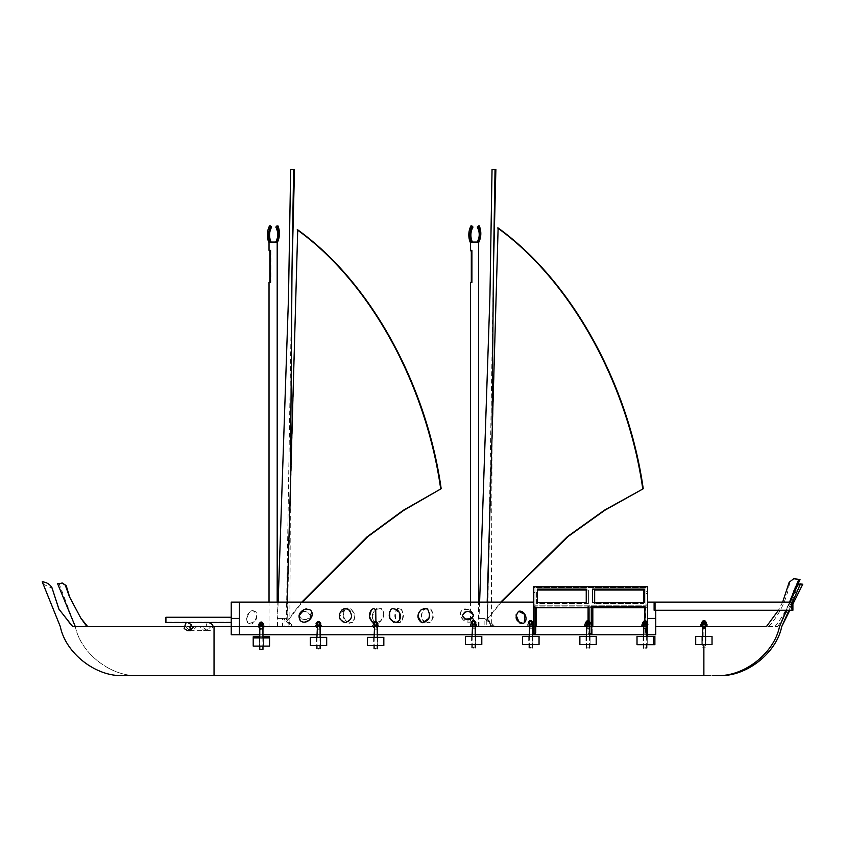 <?xml version="1.0" encoding="UTF-8"?>
<svg xmlns="http://www.w3.org/2000/svg" width="845" height="845" viewBox="0 0 845 845"><rect width="100%" height="100%" fill="white"/><g stroke="black" fill="none" stroke-linecap="round" stroke-linejoin="round"><path stroke-width="0.63" stroke-dasharray="4.22 3.17" d="M123.55 675.577L703.874 675.577L214.038 675.577L214.038 626.599L231.245 626.599L231.245 634.764L231.245 626.599L193.875 626.43L217.239 626.599M183.65 626.599L72.723 626.599M716.264 675.577L703.874 675.577L703.874 644.555L695.71 644.555L712.029 644.555L695.71 644.555L695.71 636.391L695.71 644.555L695.71 636.391L703.874 636.391L695.71 636.391L703.874 636.391L703.874 626.599L655.762 626.599L777.59 626.599L703.874 626.599L703.874 636.391L712.029 636.391L712.029 644.555L712.029 636.391L703.874 636.391L703.874 626.599L766.394 626.599M718.493 675.577L214.038 675.577L214.038 626.599L208.113 626.599L231.245 626.599L231.245 634.764L231.245 618.434L239.41 618.434L239.41 634.764L231.245 634.764L655.762 634.764L239.41 634.764L647.597 634.764L239.41 634.764L647.597 634.764L239.41 634.764L647.597 634.764L239.41 634.764L647.597 634.764L239.41 634.764L647.597 634.764L239.41 634.764L647.597 634.764L239.41 634.764L647.597 634.764L239.41 634.764L647.597 634.764L239.41 634.764L647.597 634.764L239.41 634.764L647.597 634.764L239.41 634.764L647.597 634.764L239.41 634.764L647.597 634.764L239.41 634.764L647.597 634.764L239.41 634.764L647.597 634.764L239.41 634.764L647.597 634.764L239.41 634.764L647.597 634.764L239.41 634.764L647.597 634.764L239.41 634.764L647.597 634.764L239.41 634.764L647.597 634.764L647.597 618.434L655.762 618.434L655.762 634.764L231.245 634.764L655.762 634.764L655.762 626.599L655.762 634.764L655.762 626.599L703.874 626.599L703.874 636.391L712.029 636.391L712.029 644.555L695.71 644.555L695.71 636.391L703.874 636.391C706.526 636.391 706.526 636.391 703.874 636.391C706.526 636.391 706.526 636.391 703.874 636.391C706.504 636.391 706.504 636.391 703.874 636.391C706.504 636.391 706.504 636.391 703.874 636.391C701.213 636.391 701.213 636.391 703.874 636.391C701.213 636.391 701.213 636.391 703.874 636.391C701.234 636.391 701.234 636.391 703.874 636.391C701.234 636.391 701.234 636.391 703.874 636.391L695.71 636.391L695.71 644.555L712.029 644.555L712.029 636.391L712.029 644.555L703.874 644.555C706.526 644.555 706.526 644.555 703.874 644.555C706.526 644.555 706.526 644.555 703.874 644.555C706.504 644.555 706.504 644.555 703.874 644.555C706.504 644.555 706.504 644.555 703.874 644.555C701.213 644.555 701.213 644.555 703.874 644.555C701.213 644.555 701.213 644.555 703.874 644.555C701.234 644.555 701.234 644.555 703.874 644.555C701.234 644.555 701.234 644.555 703.874 644.555C701.973 644.555 701.973 644.555 703.874 644.555C701.973 644.555 701.973 644.555 703.874 644.555C705.765 644.555 705.765 644.555 703.874 644.555C705.765 644.555 705.765 644.555 703.874 644.555L703.874 675.577L703.874 644.555M654.886 644.703L654.886 636.391L637.014 636.391L637.014 644.703L654.886 644.703L637.014 644.703L637.014 636.391L654.886 636.391L654.886 644.703M596.2 644.629L596.2 636.465L579.871 636.465L579.871 644.629L596.2 644.629L579.871 644.629L579.871 636.465L596.2 636.465L596.2 644.629L579.871 644.629L579.871 636.465L596.2 636.465L596.2 644.629L579.871 644.629L579.871 636.465L596.2 636.465L596.2 644.629L579.871 644.629L579.871 636.465L596.2 636.465L596.2 644.629M539.047 644.555L539.047 636.391L522.622 636.391L522.622 644.555L539.047 644.555L522.622 644.555L522.622 636.391L539.047 636.391L539.047 644.555L522.622 644.555L522.622 636.391L539.047 636.391L522.622 636.391L538.952 636.391L538.952 644.555L522.622 644.555L522.622 636.391L522.622 644.555L539.047 644.555M481.798 644.555L481.798 636.391L465.468 636.391L465.468 644.555L481.798 644.555L465.468 644.555L465.468 636.391L481.798 636.391L481.798 644.555L465.468 644.555L465.468 636.391L481.798 636.391L481.798 644.555L465.468 644.555L465.468 636.391L481.798 636.391L481.798 644.555L465.468 644.555L465.468 636.391L481.798 636.391L481.798 644.555M383.831 645.517L383.831 637.352L367.501 637.352L367.501 645.517L383.831 645.517L367.501 645.517L367.501 637.352L383.831 637.352L383.831 645.517L367.501 645.517L367.501 637.352L383.831 637.352L383.831 645.517L367.501 645.517L367.501 637.352L383.831 637.352L383.831 645.517L367.501 645.517L367.501 637.352L383.831 637.352L383.831 645.517M326.688 645.517L326.688 637.352L310.358 637.352L310.358 645.517L326.688 645.517L310.358 645.517L310.358 637.352L326.688 637.352L326.688 645.517L310.358 645.517L310.358 637.352L326.688 637.352L326.688 645.517L310.358 645.517L310.358 637.352L326.688 637.352L326.688 645.517L310.358 645.517L310.358 637.352L326.688 637.352L326.688 645.517M269.544 646.108L269.544 636.76L253.215 636.76L253.215 646.108L269.544 646.108L253.215 646.108L253.215 637.943L269.544 637.943L269.544 646.108L253.215 646.108L253.215 636.76L269.544 636.76L269.544 646.108L253.215 646.108L253.215 637.943L253.215 646.108L269.544 646.108L269.544 637.943L269.544 646.108M643.584 636.391L646.774 636.391L643.584 636.391M653.343 644.703L637.014 644.703L637.014 636.391L637.014 644.703L637.014 636.538L653.343 636.538L653.343 644.703L637.014 644.703L653.343 644.703M259.785 636.76L262.964 636.76L259.785 636.76M702.364 626.599L701.001 626.599M239.41 609.541L239.41 602.105L533.311 602.105L533.311 634.764L533.311 602.105L239.41 602.105L239.41 634.764L533.311 634.764L239.41 634.764L239.41 602.105L239.41 634.764L647.597 634.764L239.41 634.764L533.311 634.764L239.41 634.764L239.41 626.599L643.584 626.599M586.441 634.764L589.63 634.764M643.584 634.764L646.774 634.764M705.427 626.599L706.8 626.599M768.739 626.599C780.041 613.861 787.044 599.02 789.758 582.078L793.962 578.73M790.17 602.105L786.611 610.27M786.167 610.27L789.505 602.105M782.66 602.105L778.446 610.27M185.942 626.599L189.576 630.676M194.846 626.599L191.678 626.599L196.748 626.599L192.565 630.708L188.414 626.599M42.525 583.832L52.158 588.342M58.949 609.203L71.983 626.599M789.758 582.078L789.124 582.385M198.913 626.43L86.94 626.599L199.927 626.599L204.015 630.708L208.145 626.43L231.245 626.43M214.038 675.577L214.038 626.599M777.59 626.599C786.336 614.199 792.969 600.753 797.522 586.272L802.75 584.212M792.906 604.059L789.832 610.27M788.966 610.27L792.578 602.105M797.933 584.286L794.627 587.138C790.878 601.746 784.308 614.896 774.918 626.599M75.311 626.599C80.655 653.438 111.223 677.12 138.548 675.577C111.223 677.12 80.655 653.438 75.311 626.599L58.97 583.335L62.055 582.965M204.279 626.43L211.123 626.43L208.292 626.43L211.123 626.43L209.074 626.43L210.891 626.599L206.74 630.708L202.24 626.43L213.352 626.43L210.944 630.18L208.99 630.676L205.419 628.553L207.046 623.019L208.99 622.511M69.755 597.478L81.606 619.227M58.97 583.335L57.618 583.705M794.627 587.138L797.522 586.272M705.395 622.776L705.11 621.931L705.395 622.776M702.977 621.825L702.66 623.177L702.977 621.825M706.378 622.776C704.793 619.712 703.209 619.712 701.625 622.776L701.625 622.596M703.874 624.962C701.815 624.962 701.815 624.962 703.874 624.962L705.459 624.962M703.874 647.819C701.815 647.819 701.815 647.819 703.874 647.819C701.815 647.819 701.815 647.819 703.874 647.819C705.924 647.819 705.924 647.819 703.874 647.819C705.924 647.819 705.924 647.819 703.874 647.819M705.934 624.159L706.378 622.818L705.934 624.159M707.202 625.004C705.005 620.737 702.797 620.737 700.589 625.004M703.874 628.226C701.973 628.226 701.973 628.226 703.874 628.226C705.765 628.226 705.765 628.226 703.874 628.226M703.156 628.226L704.645 628.226L703.156 628.226M645.179 636.538C642.527 636.538 642.527 636.538 645.179 636.538C642.527 636.538 642.527 636.538 645.179 636.538C642.549 636.538 642.549 636.538 645.179 636.538C642.549 636.538 642.549 636.538 645.179 636.538C647.84 636.538 647.84 636.538 645.179 636.538C647.84 636.538 647.84 636.538 645.179 636.538C647.809 636.538 647.809 636.538 645.179 636.538C647.809 636.538 647.809 636.538 645.179 636.538M645.179 644.703C642.527 644.703 642.527 644.703 645.179 644.703C642.527 644.703 642.527 644.703 645.179 644.703C642.549 644.703 642.549 644.703 645.179 644.703C642.549 644.703 642.549 644.703 645.179 644.703C647.84 644.703 647.84 644.703 645.179 644.703C647.84 644.703 647.84 644.703 645.179 644.703C647.809 644.703 647.809 644.703 645.179 644.703C647.809 644.703 647.809 644.703 645.179 644.703C647.08 644.703 647.08 644.703 645.179 644.703C647.08 644.703 647.08 644.703 645.179 644.703C643.288 644.703 643.288 644.703 645.179 644.703C643.288 644.703 643.288 644.703 645.179 644.703M642.675 622.923C644.26 619.86 645.844 619.86 647.428 622.923M645.179 625.11C647.238 625.11 647.238 625.11 645.179 625.11L644.165 625.131M645.179 647.967C647.238 647.967 647.238 647.967 645.179 647.967C643.129 647.967 643.129 647.967 645.179 647.967M643.108 624.307L643.753 623.441L643.108 624.307M644.83 622.966L647.365 625.152L645.157 627.36L643.489 626.599L645.157 627.36L647.365 625.152L644.83 622.966M644.83 621.857L648.464 625.152L645.897 628.374L644.408 628.374L642.179 626.599L644.408 628.374L645.897 628.374L648.464 625.152C646.256 620.885 644.048 620.885 641.841 625.152M642.675 622.966L643.943 622.068M645.179 628.374C647.08 628.374 647.08 628.374 645.179 628.374C647.08 628.374 647.08 628.374 645.179 628.374C643.288 628.374 643.288 628.374 645.179 628.374C643.288 628.374 643.288 628.374 645.179 628.374M588.035 636.465C585.374 636.465 585.374 636.465 588.035 636.465C585.374 636.465 585.374 636.465 588.035 636.465C585.405 636.465 585.405 636.465 588.035 636.465C585.405 636.465 585.405 636.465 588.035 636.465C590.687 636.465 590.687 636.465 588.035 636.465C590.687 636.465 590.687 636.465 588.035 636.465C590.666 636.465 590.666 636.465 588.035 636.465C590.666 636.465 590.666 636.465 588.035 636.465M588.035 644.629C585.374 644.629 585.374 644.629 588.035 644.629C585.374 644.629 585.374 644.629 588.035 644.629C585.405 644.629 585.405 644.629 588.035 644.629C585.405 644.629 585.405 644.629 588.035 644.629C590.687 644.629 590.687 644.629 588.035 644.629C590.687 644.629 590.687 644.629 588.035 644.629C590.666 644.629 590.666 644.629 588.035 644.629C590.666 644.629 590.666 644.629 588.035 644.629C589.926 644.629 589.926 644.629 588.035 644.629C589.926 644.629 589.926 644.629 588.035 644.629C586.134 644.629 586.134 644.629 588.035 644.629C586.134 644.629 586.134 644.629 588.035 644.629M586.8 622.004L585.522 622.892C587.106 619.786 588.701 619.786 590.285 622.849M588.035 625.036C590.085 625.036 590.085 625.036 588.035 625.036L586.958 625.036M588.035 647.893C590.085 647.893 590.085 647.893 588.035 647.893C585.976 647.893 585.976 647.893 588.035 647.893M585.965 624.233L586.61 623.367L585.965 624.233M588.088 622.871L590.211 625.078L588.004 627.286L586.398 626.599L588.004 627.286L590.211 625.078L588.088 622.871M588.088 621.772L591.31 625.078L588.754 628.3L587.264 628.3L585.067 626.599L587.264 628.3L588.754 628.3L591.31 625.078C589.113 620.811 586.905 620.811 584.698 625.078M588.035 628.3C589.926 628.3 589.926 628.3 588.035 628.3C589.926 628.3 589.926 628.3 588.035 628.3C586.134 628.3 586.134 628.3 588.035 628.3C586.134 628.3 586.134 628.3 588.035 628.3M530.787 636.391C528.125 636.391 528.125 636.391 530.787 636.391C528.125 636.391 528.125 636.391 530.787 636.391C528.157 636.391 528.157 636.391 530.787 636.391C528.157 636.391 528.157 636.391 530.787 636.391C533.438 636.391 533.438 636.391 530.787 636.391C533.438 636.391 533.438 636.391 530.787 636.391C533.417 636.391 533.417 636.391 530.787 636.391C533.417 636.391 533.417 636.391 530.787 636.391M530.787 644.555C528.125 644.555 528.125 644.555 530.787 644.555C528.125 644.555 528.125 644.555 530.787 644.555C528.157 644.555 528.157 644.555 530.787 644.555C528.157 644.555 528.157 644.555 530.787 644.555C533.438 644.555 533.438 644.555 530.787 644.555C533.438 644.555 533.438 644.555 530.787 644.555C533.417 644.555 533.417 644.555 530.787 644.555C533.417 644.555 533.417 644.555 530.787 644.555C532.677 644.555 532.677 644.555 530.787 644.555C532.677 644.555 532.677 644.555 530.787 644.555C528.885 644.555 528.885 644.555 530.787 644.555C528.885 644.555 528.885 644.555 530.787 644.555M528.273 622.776C529.857 619.712 531.452 619.712 533.037 622.776M530.787 624.962C532.836 624.962 532.836 624.962 530.787 624.962L529.709 624.962M530.787 647.819C532.836 647.819 532.836 647.819 530.787 647.819C528.727 647.819 528.727 647.819 530.787 647.819M528.547 625.004C530.016 622.163 531.494 622.163 532.963 625.004C531.494 627.856 530.016 627.856 528.547 625.004C530.016 622.163 531.494 622.163 532.963 625.004C531.494 627.856 530.016 627.856 528.547 625.004M534.061 625.004L531.505 628.226L530.016 628.226L527.449 625.004C529.657 620.737 531.864 620.737 534.061 625.004L531.505 628.226L530.016 628.226L527.449 625.004C529.657 620.737 531.864 620.737 534.061 625.004M530.787 628.226C532.677 628.226 532.677 628.226 530.787 628.226C532.677 628.226 532.677 628.226 530.787 628.226C528.885 628.226 528.885 628.226 530.787 628.226C528.885 628.226 528.885 628.226 530.787 628.226M473.633 636.391C470.982 636.391 470.982 636.391 473.633 636.391C470.982 636.391 470.982 636.391 473.633 636.391C471.003 636.391 471.003 636.391 473.633 636.391C471.003 636.391 471.003 636.391 473.633 636.391C476.295 636.391 476.295 636.391 473.633 636.391C476.295 636.391 476.295 636.391 473.633 636.391C476.274 636.391 476.274 636.391 473.633 636.391C476.274 636.391 476.274 636.391 473.633 636.391M473.633 644.555C470.982 644.555 470.982 644.555 473.633 644.555C470.982 644.555 470.982 644.555 473.633 644.555C471.003 644.555 471.003 644.555 473.633 644.555C471.003 644.555 471.003 644.555 473.633 644.555C476.295 644.555 476.295 644.555 473.633 644.555C476.295 644.555 476.295 644.555 473.633 644.555C476.274 644.555 476.274 644.555 473.633 644.555C476.274 644.555 476.274 644.555 473.633 644.555C475.534 644.555 475.534 644.555 473.633 644.555C475.534 644.555 475.534 644.555 473.633 644.555C471.742 644.555 471.742 644.555 473.633 644.555C471.742 644.555 471.742 644.555 473.633 644.555M471.13 622.776C472.714 619.712 474.298 619.712 475.883 622.776M473.633 624.962C475.693 624.962 475.693 624.962 473.633 624.962L472.566 624.962M473.633 647.819C475.693 647.819 475.693 647.819 473.633 647.819C471.584 647.819 471.584 647.819 473.633 647.819M471.404 625.004C472.873 622.163 474.341 622.163 475.82 625.004C474.341 627.856 472.873 627.856 471.404 625.004C472.873 622.163 474.341 622.163 475.82 625.004C474.341 627.856 472.873 627.856 471.404 625.004M476.918 625.004L474.351 628.226L472.862 628.226L470.306 625.004C472.503 620.737 474.71 620.737 476.918 625.004L474.351 628.226L472.862 628.226L470.306 625.004C472.503 620.737 474.71 620.737 476.918 625.004M473.633 628.226C475.534 628.226 475.534 628.226 473.633 628.226C475.534 628.226 475.534 628.226 473.633 628.226C471.742 628.226 471.742 628.226 473.633 628.226C471.742 628.226 471.742 628.226 473.633 628.226M375.666 637.352C373.015 637.352 373.015 637.352 375.666 637.352C373.015 637.352 373.015 637.352 375.666 637.352C373.036 637.352 373.036 637.352 375.666 637.352C373.036 637.352 373.036 637.352 375.666 637.352C378.328 637.352 378.328 637.352 375.666 637.352C378.328 637.352 378.328 637.352 375.666 637.352C378.306 637.352 378.306 637.352 375.666 637.352C378.306 637.352 378.306 637.352 375.666 637.352M375.666 645.517C373.015 645.517 373.015 645.517 375.666 645.517C373.015 645.517 373.015 645.517 375.666 645.517C373.036 645.517 373.036 645.517 375.666 645.517C373.036 645.517 373.036 645.517 375.666 645.517C378.328 645.517 378.328 645.517 375.666 645.517C378.328 645.517 378.328 645.517 375.666 645.517C378.306 645.517 378.306 645.517 375.666 645.517C378.306 645.517 378.306 645.517 375.666 645.517C377.567 645.517 377.567 645.517 375.666 645.517C377.567 645.517 377.567 645.517 375.666 645.517C373.775 645.517 373.775 645.517 375.666 645.517C373.775 645.517 373.775 645.517 375.666 645.517M373.163 623.737C374.747 620.674 376.331 620.674 377.916 623.737M375.666 625.923C377.726 625.923 377.726 625.923 375.666 625.923L374.599 625.923M375.666 648.78C377.726 648.78 377.726 648.78 375.666 648.78C373.617 648.78 373.617 648.78 375.666 648.78M373.437 625.965C374.905 623.114 376.374 623.114 377.852 625.965C376.374 628.817 374.905 628.817 373.437 625.965C374.905 623.114 376.374 623.114 377.852 625.965C376.374 628.817 374.905 628.817 373.437 625.965M378.951 625.965L376.384 629.187L374.895 629.187L372.339 625.965C374.536 621.698 376.743 621.698 378.951 625.965L376.384 629.187L374.895 629.187L372.339 625.965C374.536 621.698 376.743 621.698 378.951 625.965M375.666 629.187C377.567 629.187 377.567 629.187 375.666 629.187C377.567 629.187 377.567 629.187 375.666 629.187C373.775 629.187 373.775 629.187 375.666 629.187C373.775 629.187 373.775 629.187 375.666 629.187M318.523 637.352C315.861 637.352 315.861 637.352 318.523 637.352C315.861 637.352 315.861 637.352 318.523 637.352C315.893 637.352 315.893 637.352 318.523 637.352C315.893 637.352 315.893 637.352 318.523 637.352C321.184 637.352 321.184 637.352 318.523 637.352C321.184 637.352 321.184 637.352 318.523 637.352C321.153 637.352 321.153 637.352 318.523 637.352C321.153 637.352 321.153 637.352 318.523 637.352M318.523 645.517C315.861 645.517 315.861 645.517 318.523 645.517C315.861 645.517 315.861 645.517 318.523 645.517C315.893 645.517 315.893 645.517 318.523 645.517C315.893 645.517 315.893 645.517 318.523 645.517C321.184 645.517 321.184 645.517 318.523 645.517C321.184 645.517 321.184 645.517 318.523 645.517C321.153 645.517 321.153 645.517 318.523 645.517C321.153 645.517 321.153 645.517 318.523 645.517C320.413 645.517 320.413 645.517 318.523 645.517C320.413 645.517 320.413 645.517 318.523 645.517C316.632 645.517 316.632 645.517 318.523 645.517C316.632 645.517 316.632 645.517 318.523 645.517M316.009 623.737C317.593 620.674 319.188 620.674 320.773 623.737M318.523 625.923C320.582 625.923 320.582 625.923 318.523 625.923L317.445 625.923M318.523 648.78C320.582 648.78 320.582 648.78 318.523 648.78C316.463 648.78 316.463 648.78 318.523 648.78M316.283 625.965C317.762 623.114 319.23 623.114 320.699 625.965C319.23 628.817 317.762 628.817 316.283 625.965C317.762 623.114 319.23 623.114 320.699 625.965C319.23 628.817 317.762 628.817 316.283 625.965M321.808 625.965L319.241 629.187L317.752 629.187L315.185 625.965C317.393 621.698 319.6 621.698 321.808 625.965L319.241 629.187L317.752 629.187L315.185 625.965C317.393 621.698 319.6 621.698 321.808 625.965M318.523 629.187C320.413 629.187 320.413 629.187 318.523 629.187C320.413 629.187 320.413 629.187 318.523 629.187C316.632 629.187 316.632 629.187 318.523 629.187C316.632 629.187 316.632 629.187 318.523 629.187M261.38 637.943C258.718 637.943 258.718 637.943 261.38 637.943C258.718 637.943 258.718 637.943 261.38 637.943C258.739 637.943 258.739 637.943 261.38 637.943C258.739 637.943 258.739 637.943 261.38 637.943C264.031 637.943 264.031 637.943 261.38 637.943C264.031 637.943 264.031 637.943 261.38 637.943C264.01 637.943 264.01 637.943 261.38 637.943C264.01 637.943 264.01 637.943 261.38 637.943M261.38 646.108C258.718 646.108 258.718 646.108 261.38 646.108C258.718 646.108 258.718 646.108 261.38 646.108C258.739 646.108 258.739 646.108 261.38 646.108C258.739 646.108 258.739 646.108 261.38 646.108C264.031 646.108 264.031 646.108 261.38 646.108C264.031 646.108 264.031 646.108 261.38 646.108C264.01 646.108 264.01 646.108 261.38 646.108C264.01 646.108 264.01 646.108 261.38 646.108C263.27 646.108 263.27 646.108 261.38 646.108C263.27 646.108 263.27 646.108 261.38 646.108C259.478 646.108 259.478 646.108 261.38 646.108C259.478 646.108 259.478 646.108 261.38 646.108M258.866 624.339C260.45 621.265 262.034 621.265 263.619 624.339M261.38 626.515C263.429 626.515 263.429 626.515 261.38 626.515L260.366 626.546M261.38 649.382C263.429 649.382 263.429 649.382 261.38 649.382C259.32 649.382 259.32 649.382 261.38 649.382M259.14 626.557C260.609 623.716 262.087 623.716 263.555 626.557C262.087 629.409 260.609 629.409 259.14 626.557C260.609 623.716 262.087 623.716 263.555 626.557C262.087 629.409 260.609 629.409 259.14 626.557M264.654 626.557L262.087 629.789L260.598 629.789L258.042 626.557C260.249 622.3 262.446 622.3 264.654 626.557L262.087 629.789L260.598 629.789L258.042 626.557C260.249 622.3 262.446 622.3 264.654 626.557M261.38 629.789C263.27 629.789 263.27 629.789 261.38 629.789C263.27 629.789 263.27 629.789 261.38 629.789C259.478 629.789 259.478 629.789 261.38 629.789C259.478 629.789 259.478 629.789 261.38 629.789M239.41 634.764L239.41 626.599L239.41 634.764L239.41 626.599L239.41 634.764L239.41 626.599L239.41 634.764L239.41 626.599L239.41 634.764L239.41 626.599L239.41 634.764L239.41 626.599L239.41 634.764L239.41 626.599L239.41 634.764L239.41 626.599L239.41 634.764L239.41 626.599L239.41 634.764L239.41 626.599L239.41 634.764L239.41 626.599L239.41 634.764L239.41 626.599L239.41 634.764L239.41 626.599L239.41 634.764L239.41 626.599L239.41 634.764L239.41 626.599L239.41 634.764L647.597 634.764L239.41 634.764L239.41 626.599L647.597 626.599L239.41 626.599L647.597 626.599L239.41 626.599L647.597 626.599L239.41 626.599L647.597 626.599L239.41 626.599L647.597 626.599L239.41 626.599L647.597 626.599L239.41 626.599L647.597 626.599L239.41 626.599L647.597 626.599L239.41 626.599L647.597 626.599L239.41 626.599L647.597 626.599L239.41 626.599L647.597 626.599L239.41 626.599L647.597 626.599L239.41 626.599L647.597 626.599L239.41 626.599L647.597 626.599L239.41 626.599L647.597 626.599L239.41 626.599L239.41 634.764L239.41 626.599L239.41 634.764L239.41 626.599L239.41 634.764L239.41 626.599L239.41 634.764L239.41 626.599L239.41 634.764L239.41 626.599L534.938 626.599M647.597 634.764L647.597 626.599L647.597 634.764M591.268 626.599L586.441 626.599M647.597 618.434L647.597 602.105L647.597 618.434M655.762 618.434L655.762 602.105L792.906 602.105L647.597 602.105M655.762 610.27L792.906 610.27L655.762 610.27L655.762 602.105L655.762 610.27L791.818 610.27L655.762 610.27L655.762 602.105L655.762 610.27L655.762 602.105L791.818 602.105L653.037 602.105L653.037 610.27L653.037 602.105L791.818 602.105L791.818 610.27L791.818 602.105L791.818 610.27L791.818 602.105L655.762 602.105L792.906 602.105L792.906 610.27L792.906 602.105L792.906 610.27L654.125 610.27L654.125 602.105M533.311 609.541L533.311 602.105L231.245 602.105L231.245 618.434M300.26 620.642L303.735 622.173M303.756 622.173L309.65 619.786M312.111 615.371L310.844 610.46L306.862 608.928M346.471 622.427L349.334 620.938L350.622 619.279M350.643 619.248L351.383 617.272L351.15 612.995L350.115 611.041M348.541 609.541L345.394 608.569M375.729 609.541L373.617 608.569L371.494 609.541M372.212 622.131L373.617 622.533L375.909 621.381L373.617 622.533M399.505 612.593L392.397 608.569L389.503 611.495M393.675 622.29L397.097 622.533M426.123 608.569L424.866 608.347M423.641 608.474L421.37 609.541M464.222 612.371L462.342 615.551L462.859 617.357M462.88 617.378L464.813 619.089M472.344 618.117L473.475 615.551M523.319 623.335L524.28 622.776M518.576 611.305L515.968 614.949M519.369 622.776L520.034 623.145M473.337 614.632L472.323 612.963M421.57 622.533L422.722 622.754M429.704 613.766L427.781 609.541M397.963 622.131L399.812 620.019M343.778 608.812L339.415 617.304M340.165 619.269L341.454 620.927M341.475 620.948L342.331 621.614M305.615 609.065L304.126 609.541M259.785 634.764L262.964 634.764M316.928 634.764L320.118 634.764M374.082 634.764L377.261 634.764M472.038 634.764L475.228 634.764M529.192 634.764L532.382 634.764M346.598 608.569L344.94 609.541C341.348 616.892 343.419 621.223 351.15 622.533C355.903 618.698 355.967 614.368 351.351 609.541L346.598 608.569C352.228 603.985 358.407 622.923 351.15 622.533C345.51 627.117 339.341 608.189 346.598 608.569M380.324 608.569L375.676 609.541C371.071 614.304 371.061 618.635 375.613 622.533C383.197 621.212 385.288 616.871 381.919 609.541L380.324 608.569C387.39 608.189 381.01 627.117 375.613 622.533C368.536 622.923 374.926 603.985 380.324 608.569M399.104 608.569L396.981 609.541C393.538 615.033 394.245 619.364 399.104 622.533C403.952 619.364 404.66 615.033 401.227 609.541L399.104 608.569C404.058 606.087 404.058 625.025 399.104 622.533C394.15 625.025 394.15 606.087 399.104 608.569M427.316 608.569L424.179 609.541C419.373 615.519 420.419 619.85 427.316 622.533C419.986 625.025 419.986 606.087 427.316 608.569C434.647 606.087 434.647 625.025 427.316 622.533C434.203 619.871 435.249 615.54 430.454 609.541L427.316 608.569M468.584 609.541L463.102 609.541L461.866 610.46C456.786 616.491 466.715 625.902 472.461 620.642C470.834 622.945 467.707 622.659 463.081 619.797C460.039 615.297 459.638 612.181 461.866 610.46C463.493 608.168 466.62 608.442 471.246 611.305C474.288 615.815 474.689 618.931 472.461 620.642C474.901 616.016 473.612 612.308 468.584 609.541M310.379 615.551C312.354 620.6 297.26 620.6 299.236 615.551C302.943 621.202 306.661 621.202 310.379 615.551C306.661 609.9 302.943 609.9 299.236 615.551C297.26 610.512 312.354 610.512 310.379 615.551M249.391 623.335C243.212 623.378 249.645 607.069 254.134 611.305C247.659 609.636 243.73 620.652 249.391 623.335C256.986 621.751 258.57 617.737 254.134 611.305C260.313 611.273 253.88 627.581 249.391 623.335M533.311 602.105L533.311 634.764L533.311 606.826L534.938 606.826L533.311 606.826L533.311 633.687L534.938 633.687L534.938 606.826L534.938 634.764L533.311 634.764L533.311 607.735L536.079 607.735L536.079 634.764L533.311 634.764L533.311 586.779L534.938 586.779L534.938 605.2L645.971 605.2L534.938 605.2L534.938 586.779L645.971 586.779L645.971 605.2L645.971 586.779L647.597 586.779L647.597 634.003L645.379 634.003L645.379 606.826L647.597 606.826L644.83 606.826L644.83 633.856L647.597 633.856L647.597 606.826L647.597 634.003L645.379 634.003L645.379 606.826L644.83 606.826M588.162 624.223L588.162 633.729L591.268 633.729L591.268 606.826L588.088 606.826L591.268 606.826L591.268 633.93L588.088 633.93L588.088 606.826L591.268 606.826L591.268 633.93L588.088 633.93L588.088 624.233M588.088 621.466L588.088 620.484M537.346 589.123L537.346 602.633L586.24 602.633L586.24 589.123L537.346 589.123M644.344 589.123L592.535 589.123L592.535 602.728L644.344 602.728L644.344 589.123M591.268 606.826L588.162 606.826L588.162 633.729L589.63 633.729M533.311 603.995L533.311 592.641L533.311 603.995L534.938 603.995L534.938 592.641L534.938 603.995L533.311 603.995M644.83 620.557L644.83 621.54M644.83 624.307L644.83 633.856L647.597 633.856M588.162 620.484L588.162 621.476M647.597 591.648L647.597 603.985L647.597 591.648L645.971 591.648L645.971 603.985L645.971 591.648M647.597 605.2L645.971 605.2M534.938 605.2L533.311 605.2M534.938 606.826L534.938 634.764L533.311 634.764L533.311 587.687L647.597 587.687L647.597 635.662L647.597 607.735L645.971 607.735L647.597 607.735L647.597 634.584L645.971 634.584L645.971 607.735L644.83 607.735L645.971 607.735L645.971 635.662L647.597 635.662L645.971 635.662L645.971 607.735L645.971 634.584L647.597 634.584L647.597 587.687L645.971 587.687L645.971 606.097L534.938 606.097L645.971 606.097L645.971 587.687L534.938 587.687L534.938 606.097L534.938 587.687L533.311 587.687L533.311 634.901L535.529 634.901L535.529 626.599M534.938 592.641L533.311 592.641M645.971 603.985L647.597 603.985L645.971 603.985M588.088 607.735L591.268 607.735L589.641 607.735L589.641 634.838L592.82 634.838L592.82 626.599M592.82 634.838L592.82 607.735L589.641 607.735L589.641 634.838L592.82 634.838M643.563 602.728L643.563 603.541L594.669 603.541L594.669 602.728M586.24 590.021L588.373 590.021L588.373 603.636L536.564 603.636L536.564 590.021L537.346 590.021M535.529 607.735L533.311 607.735L533.311 634.901L535.529 634.901L535.529 607.735M592.82 607.735L592.746 634.627L589.641 634.627L589.641 607.735L592.746 607.735L592.746 634.627L589.641 634.627L589.641 607.735L536.079 607.735M647.597 604.893L647.597 593.539L647.597 604.893L645.971 604.893L645.971 593.539L645.971 604.893L647.597 604.893M594.669 603.541L594.669 590.021L643.563 590.021L643.563 603.541L594.669 603.541M588.373 603.636L536.564 603.636L536.564 590.021L588.373 590.021L588.373 603.636M533.311 592.556L533.311 604.893L533.311 592.556L534.938 592.556L534.938 604.893L534.938 592.556M533.311 606.097L534.938 606.097M645.971 606.097L647.597 606.097M536.079 626.599L536.079 634.764L533.311 634.764M645.971 593.539L647.597 593.539M534.938 604.893L533.311 604.893L534.938 604.893M231.245 622.511L165.926 622.511L165.926 617.621L165.926 622.511L165.926 617.621L165.926 622.511L165.926 617.621L165.926 622.511L231.245 622.511L165.926 622.511L231.245 622.511L231.245 617.621L165.926 617.621L231.245 617.621L165.926 617.621L165.926 622.511L231.245 622.511L231.245 617.621L231.245 622.511L165.926 622.511L231.245 622.511L231.245 617.621L165.926 617.621L231.245 617.621L231.245 622.511L231.245 617.621L165.926 617.621L231.245 617.621L231.245 622.511L231.245 617.621M231.245 617.251L231.245 622.152L231.245 617.251L165.926 617.251L165.926 622.152L165.926 617.251M231.245 622.152L165.926 622.152L231.245 622.152M208.81 626.43L231.403 626.599M198.068 626.43L231.298 626.599M208.81 626.599L217.239 626.43M211.746 626.43L215.559 626.599M206.951 626.43L214.408 626.599M208.145 626.43L216.204 626.599M215.486 626.43L235.744 626.43M219.362 626.43L223.555 626.599M219.362 626.599L232.502 626.599M207.954 626.599L231.403 626.43M221.897 626.43L231.298 626.43M214.651 626.43L216.204 626.43M218.601 626.43L220.746 626.599M221.992 626.43L225.34 626.599M225.34 626.43L226.713 626.43M231.974 626.599L230.622 626.43L231.974 626.43M208.292 626.43L210.827 626.599M226.344 626.43L229.692 626.599M212.264 626.43L217.112 626.43M207.479 626.43L214.408 626.43M221.02 626.43L224.2 626.599M213.289 626.43L215.559 626.43M214.271 626.43L192.945 626.599L216.394 626.599M213.669 626.599L215.486 626.599M213.046 626.599L214.123 626.599L213.246 626.43M209.454 626.43L211.641 626.43M203.444 626.599L210.046 626.43M208.546 626.43L209.454 626.599M208.303 626.599L220.957 626.43M194.846 626.43L208.44 626.43M205.483 626.43L206.835 626.43M205.346 626.43L202.61 626.43M205.346 626.599L206.264 626.43M201.089 626.43L205.81 626.43M203.444 626.43L204.279 626.599M204.342 626.43L205.483 626.599M214.271 626.599L212.222 626.599M214.176 626.599L214.81 626.599M191.783 626.599L193.875 626.599M210.827 626.43L211.525 626.43M202.409 626.43L204.817 626.599M202.103 626.43L203.064 626.599M202.103 626.599L201.015 626.43L202.039 626.43M201.089 626.599L202.768 626.43M198.068 626.599L201.247 626.599M197.318 626.43L198.913 626.599M194.498 626.43L198.311 626.599M196.748 626.43L197.529 626.43M194.498 626.599L197.234 626.43M195.776 626.43L195.237 626.599L195.776 626.599M196.917 626.43L196.262 626.599M198.807 626.43L196.917 626.599M198.807 626.599L202.039 626.599M198.311 626.43L199.357 626.599M196.262 626.43L200.223 626.599M197.698 626.599L200.223 626.43M199.409 626.599L202.768 626.599M201.659 626.43L203.751 626.43M202.409 626.599L204.342 626.599M206.518 626.43L205.969 626.599L206.518 626.599M208.546 626.599L210.046 626.599M211.694 626.43L213.246 626.599M214.176 626.43L214.81 626.43M191.783 626.43L193.875 626.43M206.898 626.43L210.162 626.599M207.257 626.43L205.736 626.599L207.257 626.599M202.684 626.43L204.817 626.43M200.434 626.599L201.247 626.43M197.698 626.43L199.938 626.43M199.357 626.43L200.434 626.43M199.409 626.43L203.603 626.43M202.272 626.599L201.659 626.599M196.209 626.43L194.878 626.599M195.744 626.599L197.339 626.43M216.626 626.43L213.869 626.43L216.626 626.599M193.6 626.599L200.254 626.599M192.333 626.599L195.058 626.43M194.614 626.43L192.333 626.43M207.659 626.43L206.898 626.599M209.412 626.43L208.493 626.43L209.412 626.599M209.074 626.43L210.13 626.43M211.25 626.43L213.838 626.599M214.651 626.599L212.264 626.599M216.066 626.43L213.869 626.43L216.066 626.599M200.254 626.43L202.145 626.599M196.293 626.599L197.814 626.599L196.293 626.43M194.878 626.43L196.663 626.43M193.6 626.43L195.744 626.43M218.707 626.43L216.394 626.43M200.476 626.43L198.554 626.43L200.476 626.599M235.85 626.43L237.35 626.43M235.797 626.43L237.456 626.43M232.914 626.43L235.174 626.43M231.002 626.43L235.343 626.43M234.139 626.599L241.343 626.599M231.762 626.43L232.544 626.43M227.041 626.43L229.449 626.43M228.435 626.43L231.361 626.599M228.182 626.43L229.344 626.43M227.537 626.43L230.273 626.599M238.279 626.43L242.05 626.43L237.92 626.599M238.279 626.599L240.307 626.599M235.533 626.43L236.727 626.599M232.914 626.599L234.931 626.599M232.808 626.599L234.931 626.43M232.502 626.43L234.139 626.43M232.544 626.599L234.234 626.599M221.992 626.599L227.051 626.599M222.172 626.43L224.918 626.599M222.172 626.599L223.46 626.43M225.245 626.43L224.717 626.599L225.256 626.599M226.397 626.43L225.763 626.599L226.418 626.599M227.537 626.599L228.182 626.599M229.333 626.599L229.967 626.599M230.093 626.599L207.078 626.758L230.527 626.758M231.002 626.599L231.762 626.599M231.879 626.599L232.407 626.599M236.484 626.599L237.128 626.599M237.772 626.43L237.234 626.599L237.772 626.599M240.73 626.43L241.343 626.43M240.73 626.599L237.963 626.599L240.307 626.43M234.773 626.43L236.727 626.43M232.808 626.43L234.234 626.43M231.361 626.43L230.833 626.599M222.816 626.43L224.2 626.43M216.996 626.43L223.555 626.43M221.126 626.43L221.77 626.43L221.126 626.43M223.513 626.43L225.119 626.43M229.333 626.43L229.967 626.43M230.093 626.43L230.622 626.43M231.879 626.43L232.407 626.43M234.773 626.599L236.325 626.43M236.484 626.43L237.128 626.43M218.834 626.43L223.46 626.599M217.45 626.43L218.718 626.599M239.452 626.43L237.614 626.599M236.368 626.43L238.184 626.43M221.665 626.43L223.513 626.599M229.692 626.43L230.643 626.599M229.513 626.43L230.527 626.599M230.273 626.43L230.833 626.43M229.977 626.43L228.847 626.599M233.653 626.43L232.597 626.43L233.653 626.599M232.597 626.599L233.516 626.599M232.597 626.43L233.516 626.43M235.491 626.43L234.192 626.43L235.491 626.599M235.797 626.599L239.452 626.599M236.368 626.599L238.184 626.599M224.918 626.43L225.573 626.43M221.802 626.43L222.816 626.599M220.957 626.599L221.918 626.599M219.689 626.599L221.337 626.599L219.689 626.43M219.816 626.43L221.337 626.43M219.816 626.599L221.443 626.43M220.313 626.43L218.422 626.43M221.02 626.599L219.161 626.758M209.095 626.599L208.451 626.599M210.891 626.599L213.331 626.599M211.535 626.599L212.686 626.599M791.818 610.27L791.818 602.105L655.678 602.105L791.818 602.105L791.818 610.27L653.037 610.27L791.818 610.27L655.678 610.27L655.678 602.105L655.678 610.27L655.678 602.105L791.11 602.105L791.11 610.27L655.678 610.27L791.818 610.27M655.678 610.27L791.11 610.27L791.11 602.105L655.678 602.105L655.678 610.27M791.67 610.27L655.635 610.27L791.67 610.27L791.67 602.105L655.635 602.105L655.635 610.27L655.635 602.105L791.67 602.105L791.67 610.27M293.616 169.422L290.669 169.422M281.058 618.434L283.159 618.434L282.515 618.434L282.515 626.599L291.25 626.599L283.159 618.434L289.867 623.8L285.599 618.434L293.511 626.599L277.572 626.599L277.572 618.434L284.955 618.434L284.955 626.599M293.511 626.599L291.25 626.599M270.315 251.916L270.886 250.331L269.111 250.331L270.315 251.916M268.625 242.05L269.428 242.05M269.027 282.42L270.886 282.42L270.886 250.331M269.111 626.599L277.107 626.599L269.027 626.599L269.027 602.105M275.787 227.041L276.759 227.041C279.346 232.048 279.346 237.044 276.759 242.05L269.111 242.05M276.759 242.05L277.593 242.05M277.107 626.599L277.192 602.105M270.463 225.847C267.95 231.118 267.664 236.526 269.597 242.05M277.931 225.847L276.759 227.041M270.886 282.42L269.893 282.42M287.131 602.105L287.12 621.519L302.362 602.105M286.603 621.497L301.823 602.105M297.725 229.84L287.12 621.519M495.043 169.422L492.043 169.422M486.91 618.434L494.874 626.599L486.255 626.599L486.255 618.434L482.664 618.434L484.776 618.434L484.132 618.434L484.132 626.599L492.899 626.599L484.776 618.434L491.325 623.821L486.9 618.434M486.255 626.599L479.03 626.599L479.03 618.434L482.664 618.434M494.874 626.599L492.899 626.599M471.7 251.916L472.207 250.331L470.496 250.331L471.7 251.916M470.073 242.05L470.876 242.05M470.433 282.42L472.207 282.42L472.207 250.331M470.496 626.599L478.534 626.599L470.433 626.599L470.433 602.105M477.267 227.041L478.122 227.041C480.72 232.048 480.72 237.044 478.122 242.05L470.496 242.05M478.122 242.05L478.957 242.05M478.534 626.599L478.597 602.105M471.795 225.847C469.271 231.118 468.975 236.526 470.918 242.05M479.295 225.847L478.122 227.041M471.901 282.42L471.341 282.42L471.901 282.42M472.207 282.42L471.341 282.42M487.195 602.105L487.206 619.681L501.265 602.105M486.709 619.67L500.747 602.105M498.127 227.96L487.206 619.681M292 270.379L286.392 619.279M291.356 624.307L291.356 626.599M288.916 624.307L288.916 626.599M493.427 268.097L487.702 619.279M492.688 624.307L492.688 626.599M490.565 624.307L490.565 626.599M190.03 630.708L192.565 630.708M206.74 630.708L204.015 630.708M61.284 582.902L62.604 583.135M70.04 598.207L69.417 596.665M705.934 636.391L705.934 644.555M705.913 636.391L705.913 644.555M701.825 636.391L701.825 644.555L701.815 636.391M702.279 626.504L702.279 647.819M705.459 626.567L705.459 647.819M702.396 636.391L702.396 644.555M705.343 636.391L705.343 644.555M643.119 636.538L643.119 644.703M643.14 636.538L643.14 644.703M647.228 636.538L647.228 644.703L647.238 636.538M646.774 636.538L646.774 644.703M643.584 636.538L643.584 644.703M646.647 628.374L646.647 644.703M643.71 628.374L643.71 644.703M585.976 636.465L585.976 644.629M585.997 636.465L585.997 644.629M590.074 636.465L590.074 644.629L590.095 636.465M589.63 636.465L589.63 644.629M586.441 636.465L586.441 644.629M589.504 628.3L589.504 644.629M586.567 628.3L586.567 644.629M528.727 636.391L528.727 644.555M528.748 636.391L528.748 644.555M532.825 636.391L532.825 644.555L532.846 636.391M532.382 636.391L532.382 644.555M529.192 636.391L529.192 644.555M532.255 628.226L532.255 644.555M529.319 628.226L529.319 644.555M471.573 636.391L471.573 644.555M471.594 636.391L471.594 644.555M475.682 636.391L475.682 644.555L475.693 636.391M475.228 636.391L475.228 644.555M472.038 636.391L472.038 644.555M475.112 628.226L475.112 644.555M472.165 628.226L472.165 644.555M373.606 637.352L373.606 645.517M373.627 637.352L373.627 645.517M377.715 637.352L377.715 645.517L377.726 637.352M377.261 637.352L377.261 645.517M374.082 637.352L374.082 645.517M377.145 629.187L377.145 645.517M374.198 629.187L374.198 645.517M316.463 637.352L316.463 645.517M316.484 637.352L316.484 645.517M320.561 637.352L320.561 645.517L320.582 637.352M320.118 637.352L320.118 645.517M316.928 637.352L316.928 645.517M319.991 629.187L319.991 645.517M317.055 629.187L317.055 645.517M259.32 637.943L259.32 646.108L259.33 637.943M263.418 637.943L263.418 646.108L263.439 637.943M262.964 637.943L262.964 646.108M259.785 637.943L259.785 646.108M262.848 629.789L262.848 646.108M259.901 629.789L259.901 646.108M208.99 630.676L190.484 630.676M289.867 623.8L290.448 479.548M278.153 602.105L277.572 618.434M491.325 623.821L492.117 425.246M479.611 602.105L479.03 618.434"/><path stroke-width="1.27" d="M231.245 618.434L231.245 602.105L239.41 602.105L239.41 618.434L231.245 618.434L231.245 634.764L239.41 634.764L231.245 634.764L231.245 626.599L191.783 626.599M58.949 609.203L51.936 587.613L58.875 609.087L72.723 626.599L183.65 626.599M654.886 636.391L654.886 644.703L637.014 644.703L637.014 636.391L653.343 636.538L653.343 644.703L654.886 644.703L654.886 636.391L646.774 636.391L654.886 636.391M539.047 636.391L539.047 644.555L522.622 644.555L522.622 636.391L539.047 636.391L539.047 644.555L539.047 636.391M269.544 636.76L269.544 646.108L253.215 646.108L253.215 636.76L259.785 636.76L253.215 636.76L253.215 637.943L269.544 637.943L269.544 636.76L262.964 636.76L269.544 636.76M646.774 634.764L655.762 634.764L655.762 626.599L701.001 626.599M703.874 627.212L703.874 626.599L702.364 626.599M51.936 587.613C49.675 584.053 46.454 582.12 42.25 581.825L60.312 626.599C65.656 653.438 96.235 677.12 123.55 675.577L703.874 675.577L703.874 644.555M214.038 675.577L214.038 626.599M532.382 634.764L586.441 634.764M589.63 634.764L643.584 634.764M789.832 610.27L781.731 626.599C776.386 653.438 745.818 677.12 718.493 675.577L716.264 675.577C743.579 677.12 774.157 653.438 779.502 626.599C774.157 653.438 743.579 677.12 716.264 675.577M703.874 626.599L705.427 626.599M706.8 626.599L766.394 626.599L778.446 610.27M789.505 602.105L798.757 579.459L793.962 578.73L800.025 579.49L790.17 602.105M786.611 610.27L779.502 626.599L786.167 610.27M793.434 578.888L789.124 582.385L782.66 602.105M189.576 630.676L194.128 626.599M123.55 675.577C96.235 677.12 65.656 653.438 60.312 626.599L42.25 581.825M800.025 579.49L798.757 579.459M792.578 602.105L800.405 583.99L802.75 584.212L792.906 604.059M718.493 675.577C745.818 677.12 776.386 653.438 781.731 626.599L788.966 610.27M800.405 583.99L797.933 584.286M86.94 626.599L80.835 618.128L69.417 596.676L65.213 584.972L62.604 583.135L57.618 583.705L75.311 626.599M62.055 582.965L66.248 585.796L69.755 597.478M80.835 618.128L87.7 626.599M65.213 584.972L66.248 585.796M802.75 584.212L800.595 584.011M695.71 636.391L695.71 644.555L712.029 644.555L712.029 636.391L695.71 636.391M705.395 622.776C704.466 620.98 703.536 620.98 702.607 622.776C703.536 624.582 704.466 624.582 705.395 622.776C704.466 620.98 703.536 620.98 702.607 622.776C703.536 624.582 704.466 624.582 705.395 622.776M701.941 623.98L703.061 624.962L701.941 623.98M706.378 622.776L706.378 622.776C704.793 619.712 703.209 619.712 701.625 622.776M703.874 624.962C701.815 624.962 701.815 624.962 703.874 624.962L705.934 624.159L704.941 624.962M706.103 625.004C704.635 622.163 703.167 622.163 701.688 625.004C703.167 627.856 704.635 627.856 706.103 625.004C704.635 622.163 703.167 622.163 701.688 625.004C703.167 627.856 704.635 627.856 706.103 625.004M700.589 625.004L703.156 628.226L700.589 625.004C702.797 620.737 705.005 620.737 707.202 625.004L704.645 628.226L707.202 625.004M703.874 628.226C701.973 628.226 701.973 628.226 703.874 628.226C705.765 628.226 705.765 628.226 703.874 628.226M643.658 622.923C644.587 621.128 645.517 621.128 646.446 622.923C645.517 624.73 644.587 624.73 643.658 622.923C644.587 621.128 645.517 621.128 646.446 622.923C645.517 624.73 644.587 624.73 643.658 622.923M647.428 622.923L645.992 625.11L647.428 622.923C645.844 619.86 644.26 619.86 642.675 622.923L644.165 625.131L645.179 625.11C647.238 625.11 647.238 625.11 645.179 625.11M645.179 647.967C647.238 647.967 647.238 647.967 645.179 647.967C643.129 647.967 643.129 647.967 645.179 647.967M643.584 636.538L643.584 625.11L644.165 625.131M644.112 625.11L642.675 622.923M642.95 625.152L643.489 626.599L642.95 625.152M643.753 623.441L644.83 622.966L643.753 623.441M641.841 625.152L642.179 626.599L641.841 625.152L642.675 622.966M643.943 622.068L644.83 621.857M596.2 636.465L596.2 644.629L579.871 644.629L579.871 636.465L596.2 636.465M586.504 622.849C587.433 621.054 588.373 621.054 589.303 622.849C588.373 624.656 587.433 624.656 586.504 622.849C587.433 621.054 588.373 621.054 589.303 622.849C588.373 624.656 587.433 624.656 586.504 622.849M590.285 622.849L588.849 625.036L590.285 622.849C588.701 619.786 587.106 619.786 585.522 622.849L587.021 625.057L588.035 625.036C590.085 625.036 590.085 625.036 588.035 625.036M588.035 647.893C590.085 647.893 590.085 647.893 588.035 647.893C585.976 647.893 585.976 647.893 588.035 647.893M587.021 625.057L585.522 622.849L584.698 625.078L585.067 626.599L584.698 625.078M586.441 636.465L586.958 625.036M585.796 625.078L586.398 626.599L585.796 625.078M586.61 623.367L588.088 622.871L586.61 623.367M586.8 622.004L588.088 621.772M529.255 622.776C530.185 620.98 531.114 620.98 532.054 622.776C531.114 624.582 530.185 624.582 529.255 622.776C530.185 620.98 531.114 620.98 532.054 622.776C531.114 624.582 530.185 624.582 529.255 622.776M533.037 622.776L531.6 624.962L533.037 622.776C531.452 619.712 529.857 619.712 528.273 622.776L529.773 624.994L530.787 624.962C532.836 624.962 532.836 624.962 530.787 624.962M530.787 647.819C532.836 647.819 532.836 647.819 530.787 647.819C528.727 647.819 528.727 647.819 530.787 647.819M529.773 624.994L528.273 622.776M529.192 636.391L529.709 624.962M481.798 636.391L481.798 644.555L465.468 644.555L465.468 636.391L481.798 636.391M472.112 622.776C473.042 620.98 473.971 620.98 474.901 622.776C473.971 624.582 473.042 624.582 472.112 622.776C473.042 620.98 473.971 620.98 474.901 622.776C473.971 624.582 473.042 624.582 472.112 622.776M475.883 622.776L474.446 624.962L475.883 622.776C474.298 619.712 472.714 619.712 471.13 622.776L472.619 624.994L473.633 624.962C475.693 624.962 475.693 624.962 473.633 624.962M473.633 647.819C475.693 647.819 475.693 647.819 473.633 647.819C471.584 647.819 471.584 647.819 473.633 647.819M472.619 624.994L471.13 622.776M472.038 636.391L472.566 624.962M383.831 637.352L383.831 645.517L367.501 645.517L367.501 637.352L383.831 637.352M374.145 623.737C375.074 621.941 376.004 621.941 376.933 623.737C376.004 625.543 375.074 625.543 374.145 623.737C375.074 621.941 376.004 621.941 376.933 623.737C376.004 625.543 375.074 625.543 374.145 623.737M377.916 623.737L376.479 625.923L377.916 623.737C376.331 620.674 374.747 620.674 373.163 623.737L374.652 625.944L375.666 625.923C377.726 625.923 377.726 625.923 375.666 625.923M375.666 648.78C377.726 648.78 377.726 648.78 375.666 648.78C373.617 648.78 373.617 648.78 375.666 648.78M374.652 625.944L373.163 623.737M374.082 637.352L374.599 625.923M326.688 637.352L326.688 645.517L310.358 645.517L310.358 637.352L326.688 637.352M316.991 623.737C317.931 621.941 318.861 621.941 319.79 623.737C318.861 625.543 317.931 625.543 316.991 623.737C317.931 621.941 318.861 621.941 319.79 623.737C318.861 625.543 317.931 625.543 316.991 623.737M320.773 623.737L319.336 625.923L320.773 623.737C319.188 620.674 317.593 620.674 316.009 623.737L317.509 625.944L318.523 625.923C320.582 625.923 320.582 625.923 318.523 625.923M318.523 648.78C320.582 648.78 320.582 648.78 318.523 648.78C316.463 648.78 316.463 648.78 318.523 648.78M317.509 625.944L316.009 623.737M316.928 637.352L317.445 625.923M259.848 624.339C260.778 622.533 261.707 622.533 262.637 624.339C261.707 626.134 260.778 626.134 259.848 624.339C260.778 622.533 261.707 622.533 262.637 624.339C261.707 626.134 260.778 626.134 259.848 624.339M263.619 624.339L262.182 626.515L263.619 624.339C262.034 621.265 260.45 621.265 258.866 624.339L260.366 626.546L261.38 626.515C263.429 626.515 263.429 626.515 261.38 626.515M261.38 649.382C263.429 649.382 263.429 649.382 261.38 649.382C259.32 649.382 259.32 649.382 261.38 649.382M259.785 637.943L259.785 626.515L260.366 626.546M260.302 626.515L258.866 624.339M643.584 626.599L591.268 626.599M586.441 626.599L534.938 626.599M647.597 634.764L647.597 618.434L655.762 618.434L655.762 634.764L647.597 634.764M647.597 602.105L654.125 602.105L654.125 610.27L792.906 610.27L792.906 602.105L654.125 602.105M655.762 610.27L655.762 618.434M239.41 634.764L239.41 618.434L239.41 634.764L259.785 634.764M239.41 609.541L239.41 602.105L533.311 602.105M426.123 608.569L427.781 609.541L426.123 608.569L421.37 609.541L418.909 612.562M392.397 608.569L397.044 609.541C401.639 614.304 401.66 618.635 397.097 622.533C389.524 621.212 387.422 616.871 390.802 609.541L392.397 608.569M373.617 622.533C368.758 619.364 368.05 615.033 371.494 609.541L373.617 608.569L375.729 609.541L375.909 621.381L375.729 609.541M342.331 621.614L345.394 622.533C338.507 619.871 337.461 615.54 342.257 609.541L345.394 608.569L348.541 609.541C353.337 615.519 352.291 619.85 345.394 622.533L346.471 622.427M304.126 609.541L309.608 609.541L310.844 610.46C315.924 616.491 306.006 625.902 300.26 620.642C297.82 616.016 299.109 612.308 304.126 609.541L298.961 615.847L300.26 620.642M309.65 619.786L312.111 615.371M350.115 611.041L348.541 609.541M371.494 609.541L369.476 616.48L372.212 622.131M389.503 611.495L389.851 618.234M389.872 618.265L393.675 622.29M424.866 608.347L423.641 608.474M418.888 612.604L417.958 616.364M417.958 616.406L421.57 622.533C416.817 618.698 416.743 614.368 421.37 609.541M464.813 619.089L471.594 618.73M471.616 618.72L472.344 618.117M473.475 615.551C469.767 621.202 466.049 621.202 462.342 615.551C466.049 609.9 469.767 609.9 473.475 615.551L473.337 614.632M524.28 622.776L524.861 614.357L518.576 611.305C525.051 609.636 528.981 620.652 523.319 623.335C515.725 621.751 514.151 617.737 518.576 611.305M515.968 614.949L519.369 622.776M520.034 623.145L523.319 623.335M472.323 612.963L467.929 611.305M467.876 611.305L464.222 612.371M422.722 622.754L428.901 618.297M428.922 618.244L429.704 613.766M427.781 609.541C431.362 616.892 429.292 621.223 421.57 622.533M397.097 622.533L397.963 622.131M399.812 620.019L399.505 612.593M345.394 608.569L343.778 608.812M339.415 617.304L340.165 619.269M306.862 608.928L305.615 609.065M262.964 634.764L316.928 634.764M320.118 634.764L374.082 634.764M377.261 634.764L472.038 634.764M475.228 634.764L529.192 634.764M533.311 634.764L533.311 609.541M588.088 624.233L588.088 621.466M588.088 620.484L588.088 606.826L588.162 620.484M644.83 606.826L591.268 606.826L644.83 606.826L644.83 620.557M646.774 633.856L647.597 633.856L647.597 586.779L533.311 586.779L533.311 633.687L534.938 633.687L534.938 606.826M644.83 621.54L644.83 624.307M589.63 633.729L591.268 633.729L591.268 606.826M588.162 621.476L588.162 624.223M586.24 602.633L586.24 589.123L537.346 589.123L537.346 602.633L586.24 602.633M592.535 602.728L644.344 602.728L644.344 589.123L592.535 589.123L592.535 602.728M592.82 626.599L592.82 607.735L591.268 607.735L644.83 607.735L592.82 607.735M594.669 603.541L594.669 590.021L643.563 590.021L643.563 603.541M537.346 590.021L586.24 590.021M535.529 626.599L535.529 607.735L588.088 607.735M535.529 607.735L536.079 607.735L536.079 626.599M187.717 622.511L191.287 624.645L189.671 630.18L187.717 630.676L184.147 628.553L185.773 623.019L187.717 622.511L208.99 622.511L212.56 624.645L213.056 626.43M231.245 617.251L165.926 617.251L231.245 617.621M165.926 617.621L165.926 622.511L231.245 622.511M232.121 626.43L207.954 626.599M217.112 626.599L191.783 626.43M291.546 169.422L294.493 169.422L292 270.379L293.616 169.422M269.027 242.05L269.027 250.331L270.411 250.331L270.411 282.42L269.111 282.42M270.083 242.05C267.897 236.949 268.097 231.952 270.664 227.041L269.492 225.847C266.978 231.118 266.693 236.526 268.625 242.05L277.593 242.05C279.959 236.695 280.065 231.298 277.931 225.847L275.787 227.041C278.375 232.048 278.375 237.044 275.787 242.05M269.492 225.847L270.463 225.847L271.636 227.041L270.664 227.041M271.055 242.05C268.868 236.949 269.069 231.952 271.636 227.041M276.621 242.05C278.987 236.695 279.093 231.298 276.959 225.847M270.411 250.331L269.861 251.335L269.861 282.42L269.893 251.535M301.823 602.105L367.195 536.744L403.171 510.369L441.185 488.706C426.281 383.313 370.015 281.786 297.725 229.84L287.131 602.105M302.362 602.105L367.712 536.755L403.699 510.391L441.185 488.706M440.667 488.685C425.764 383.281 369.497 281.755 297.208 229.819M492.878 169.422L495.878 169.422L493.427 268.097L495.043 169.422M470.433 242.05L470.433 250.331L471.901 250.331L471.901 282.42L470.496 282.42M471.542 242.05C469.345 236.949 469.545 231.952 472.133 227.041L470.95 225.847C468.415 231.118 468.13 236.526 470.073 242.05L478.957 242.05C481.333 236.695 481.439 231.298 479.295 225.847L477.267 227.041C479.875 232.048 479.875 237.044 477.267 242.05M470.95 225.847L471.795 225.847L472.978 227.041L472.133 227.041M472.387 242.05C470.19 236.949 470.39 231.952 472.978 227.041M478.112 242.05C480.488 236.695 480.594 231.298 478.45 225.847M471.901 250.331L471.309 251.366L471.309 282.42M500.747 602.105L567.523 536.543L604.344 510.243L643.246 488.759C628.205 383.123 571.283 280.846 498.127 227.96L487.195 602.105M501.265 602.105L568.041 536.554L604.851 510.253L643.246 488.759M642.739 488.737C627.698 383.112 570.787 280.836 497.62 227.949M471.341 282.42L471.341 251.535M702.279 624.962L702.279 626.504M705.459 624.962L705.459 626.567M702.396 628.226L702.396 636.391M705.343 628.226L705.343 636.391M646.774 625.11L646.774 636.538M646.774 644.703L646.774 647.967M643.584 644.703L643.584 647.967M589.63 625.036L589.63 636.465M589.63 644.629L589.63 647.893M586.441 644.629L586.441 647.893M532.382 624.962L532.382 636.391M532.382 644.555L532.382 647.819M529.192 644.555L529.192 647.819M475.228 624.962L475.228 636.391M475.228 644.555L475.228 647.819M472.038 644.555L472.038 647.819M377.261 625.923L377.261 637.352M377.261 645.517L377.261 648.78M374.082 645.517L374.082 648.78M320.118 625.923L320.118 637.352M320.118 645.517L320.118 648.78M316.928 645.517L316.928 648.78M262.964 626.515L262.964 637.943M262.964 646.108L262.964 649.382M259.785 646.108L259.785 649.382M190.484 630.676L187.717 630.676M290.669 169.422L288.483 297.799L278.153 602.105M290.448 479.548L292 270.379M269.027 282.42L269.027 602.105M277.192 242.05L277.192 602.105M270.199 251.894L269.027 250.331M492.043 169.422L489.963 294.989L479.611 602.105M492.117 425.246L493.427 268.097M470.433 282.42L470.433 602.105M478.597 242.05L478.597 602.105M471.616 251.905L470.433 250.331"/></g></svg>
